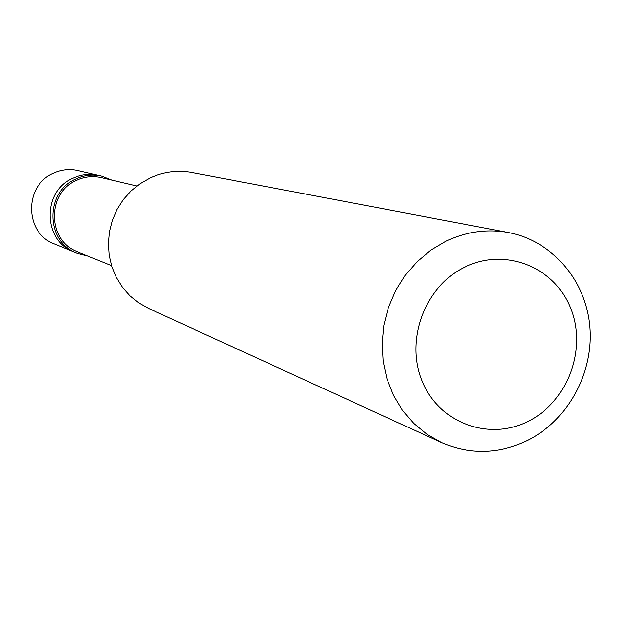 <?xml version="1.0" encoding="UTF-8"?>
<svg xmlns="http://www.w3.org/2000/svg" width="621" height="621" viewBox="0 0 621 621"><rect width="100%" height="100%" fill="white"/><g stroke="black" fill="none" stroke-linecap="round" stroke-linejoin="round"><path stroke-width="0.93" d="M101.603 176.092L77.912 170.596C69.591 168.757 61.502 169.595 53.647 173.119C23.699 185.306 24.374 233.333 54.516 244.037L74.078 252.056C42.678 240.909 42.003 190.756 73.224 178.025C81.413 174.338 89.843 173.453 98.514 175.378C89.843 173.453 81.413 174.338 73.224 178.025C42.003 190.756 42.678 240.909 74.078 252.056L77.02 253.259C45.434 242.05 44.759 191.579 76.166 178.755C84.402 175.052 92.886 174.159 101.603 176.092L111.873 180.074M136.907 185.966L101.378 177.606C92.948 175.712 84.743 176.558 76.779 180.144C46.497 192.51 47.227 241.181 77.71 251.893L111.524 265.633M508.56 232.557L192.06 172.529C177.707 169.921 163.781 171.691 150.266 177.839L140.191 183.583L131.132 190.919L123.331 199.659L116.996 209.58L112.308 220.393L109.397 231.819L108.341 243.541L109.156 255.239L111.827 266.611L116.282 277.331L122.384 287.127L129.975 295.728L138.84 302.916L148.737 308.505L441.616 442.633L426.906 434.273L413.749 423.406L402.509 410.318L393.497 395.344L386.976 378.888L383.134 361.383L382.078 343.32L383.848 325.179L388.404 307.473L395.608 290.682L405.272 275.266L417.126 261.643L430.834 250.193L446.025 241.204C466.363 231.571 487.206 228.683 508.56 232.557C552.015 240.785 585.735 280.149 589.834 326.165C594.049 372.181 568.425 419.687 528.137 440.165C499.276 454.184 470.439 455.007 441.616 442.633M528.525 421.147C567.842 401.508 587.357 348.839 570.52 307.946C554.274 266.766 504.982 247.142 465.013 266.991C424.787 286.211 404.605 340.448 422.358 381.736C439.513 423.328 489.464 441.384 528.525 421.147M87.693 255.953L77.02 253.259"/></g></svg>
